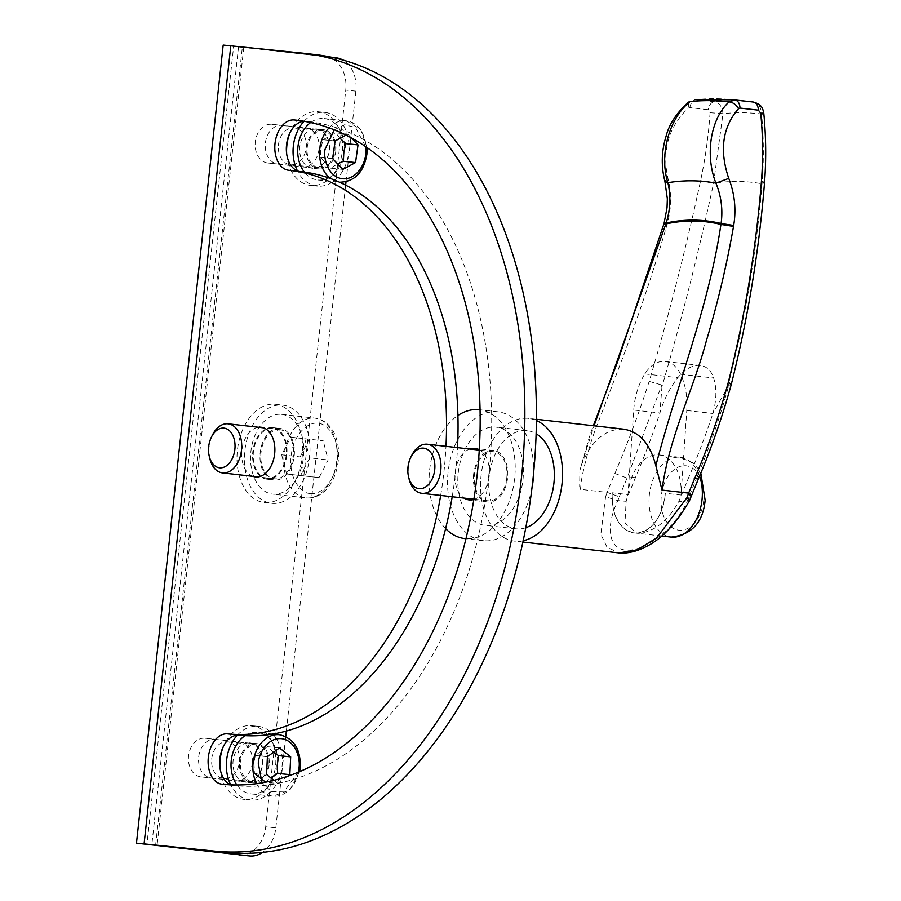 <?xml version="1.0" encoding="UTF-8"?>
<svg xmlns="http://www.w3.org/2000/svg" width="901" height="901" viewBox="0 0 901 901"><rect width="100%" height="100%" fill="white"/><g stroke="black" fill="none" stroke-linecap="round" stroke-linejoin="round"><path stroke-width="0.68" stroke-dasharray="4.5 3.38" d="M252.922 476.347A25.014 16.477 96.5 0 1 241.896 450.241A25.014 16.477 96.5 0 1 258.486 427.254M272.507 428.538A25.014 16.477 -83.5 0 0 253.429 451.638A25.014 16.477 -83.5 0 0 266.989 478.251A25.014 16.477 -83.5 0 0 267.101 478.262A25.014 16.477 -83.5 0 0 286.191 455.174A25.014 16.477 -83.5 0 0 272.62 428.549A25.014 16.477 -83.5 0 0 272.507 428.538M279.997 428.448A25.938 17.085 -83.5 0 0 260.209 452.403A25.938 17.085 -83.5 0 0 274.276 480.008A25.938 17.085 -83.5 0 0 274.388 480.019A25.938 17.085 -83.5 0 0 294.176 456.075A25.938 17.085 -83.5 0 0 280.11 428.471A25.938 17.085 -83.5 0 0 279.997 428.448M267 479.186A25.938 17.085 96.5 0 1 266.887 479.174A25.938 17.085 96.5 0 1 252.821 451.57A25.938 17.085 96.5 0 1 272.609 427.615A25.938 17.085 96.5 0 1 272.721 427.626A25.938 17.085 96.5 0 1 286.788 455.23A25.938 17.085 96.5 0 1 267 479.186M264.466 502.521A49.409 32.537 -83.5 0 0 302.162 456.897A49.409 32.537 -83.5 0 0 275.368 404.312A49.409 32.537 -83.5 0 0 275.143 404.29A49.409 32.537 -83.5 0 0 237.447 449.914A49.409 32.537 -83.5 0 0 264.241 502.488A49.409 32.537 -83.5 0 0 264.466 502.521M271.854 503.355A49.409 32.537 -83.5 0 0 309.55 457.731A49.409 32.537 -83.5 0 0 282.756 405.146A49.409 32.537 -83.5 0 0 282.531 405.123A49.409 32.537 -83.5 0 0 244.835 450.748A49.409 32.537 -83.5 0 0 271.629 503.332A49.409 32.537 -83.5 0 0 271.854 503.355M237.368 735.16A37.054 27.875 -84.1 0 1 258.125 726.33A37.054 27.875 -84.1 0 1 282.047 766.334A37.054 27.875 -84.1 0 1 250.557 800.054A37.054 27.875 -84.1 0 1 230.712 784.794M219.968 767.629A37.054 27.875 95.9 0 0 222.187 779.196L243.169 781.572A19.766 14.866 95.9 0 0 245.849 782.192A19.766 14.866 95.9 0 0 262.642 764.206A19.766 14.866 95.9 0 0 249.881 742.875A19.766 14.866 95.9 0 0 247.37 742.897L249.971 743.19A19.45 14.641 -84.1 0 1 262.405 764.183A19.45 14.641 -84.1 0 1 245.883 781.888A19.45 14.641 -84.1 0 1 245.77 781.865L243.169 781.572A19.766 14.866 -84.1 0 1 233.089 760.861A19.766 14.866 -84.1 0 1 247.37 742.897L226.388 740.521A37.054 27.875 -84.1 0 1 251.649 725.677A37.054 27.875 -84.1 0 1 275.571 765.67A37.054 27.875 -84.1 0 1 244.081 799.39A37.054 27.875 -84.1 0 1 222.187 779.196L211.138 777.946A19.45 14.641 -84.1 0 1 198.682 757.043A19.45 14.641 -84.1 0 1 215.226 739.259A19.45 14.641 -84.1 0 1 215.339 739.27L226.388 740.521A37.054 27.875 95.9 0 0 223.549 746.141M304.009 121.275A37.054 27.875 -84.1 0 1 324.822 112.4A37.054 27.875 -84.1 0 1 348.743 152.393A37.054 27.875 -84.1 0 1 317.253 186.113A37.054 27.875 -84.1 0 1 297.409 170.852M286.664 153.688A37.054 27.875 95.9 0 0 288.883 165.255L309.854 167.631A19.766 14.866 95.9 0 0 312.546 168.25A19.766 14.866 95.9 0 0 329.338 150.264A19.766 14.866 95.9 0 0 316.578 128.933A19.766 14.866 95.9 0 0 314.066 128.956L316.668 129.248A19.45 14.641 -84.1 0 1 329.102 150.242A19.45 14.641 -84.1 0 1 312.579 167.946A19.45 14.641 -84.1 0 1 312.456 167.935L309.854 167.631A19.766 14.866 -84.1 0 1 299.785 146.919A19.766 14.866 -84.1 0 1 314.066 128.956L293.084 126.579A37.054 27.875 -84.1 0 1 318.346 111.735A37.054 27.875 -84.1 0 1 342.267 151.728A37.054 27.875 -84.1 0 1 310.777 185.448A37.054 27.875 -84.1 0 1 288.883 165.255L277.835 164.005A19.45 14.641 -84.1 0 1 265.378 143.101A19.45 14.641 -84.1 0 1 281.923 125.318A19.45 14.641 -84.1 0 1 282.036 125.329L293.084 126.579A37.054 27.875 95.9 0 0 290.246 132.199M318.988 149.206A19.45 14.641 95.9 0 0 306.543 128.212L271.922 124.293A19.45 14.641 95.9 0 0 271.798 124.282A19.45 14.641 95.9 0 0 255.265 142.065A19.45 14.641 95.9 0 0 267.721 162.968L302.342 166.888A19.45 14.641 95.9 0 0 302.466 166.91A19.45 14.641 95.9 0 0 318.988 149.206M252.291 763.147A19.45 14.641 95.9 0 0 239.846 742.154L205.225 738.234A19.45 14.641 95.9 0 0 205.101 738.223A19.45 14.641 95.9 0 0 188.568 755.995A19.45 14.641 95.9 0 0 201.024 776.91L235.645 780.829A19.45 14.641 95.9 0 0 235.769 780.84A19.45 14.641 95.9 0 0 252.291 763.147M279.862 429.676A24.699 16.274 96.5 0 1 279.974 429.698A24.699 16.274 96.5 0 1 293.377 455.985A24.699 16.274 96.5 0 1 274.523 478.791A24.699 16.274 96.5 0 1 274.411 478.78A24.699 16.274 96.5 0 1 261.02 452.493A24.699 16.274 96.5 0 1 279.862 429.676M281.529 414.336A40.14 26.444 96.5 0 1 281.709 414.347A40.14 26.444 96.5 0 1 303.479 457.077A40.14 26.444 96.5 0 1 272.857 494.142A40.14 26.444 96.5 0 1 272.676 494.12A40.14 26.444 96.5 0 1 250.906 451.401A40.14 26.444 96.5 0 1 281.529 414.336M269.117 764.87A19.766 14.866 -84.1 0 1 252.325 782.856A19.766 14.866 -84.1 0 1 239.565 761.525A19.766 14.866 -84.1 0 1 256.357 743.539A19.766 14.866 -84.1 0 1 269.117 764.87M245.106 735.667A30.882 23.235 -84.1 0 1 257.495 732.479A30.882 23.235 -84.1 0 1 277.429 765.816A30.882 23.235 -84.1 0 1 251.188 793.916A30.882 23.235 -84.1 0 1 236.918 784.996M335.814 150.929A19.766 14.866 -84.1 0 1 319.022 168.915A19.766 14.866 -84.1 0 1 306.261 147.584A19.766 14.866 -84.1 0 1 323.054 129.598A19.766 14.866 -84.1 0 1 335.814 150.929M310.597 122.559A30.882 23.235 -84.1 0 1 324.191 118.538A30.882 23.235 -84.1 0 1 344.126 151.875A30.882 23.235 -84.1 0 1 317.884 179.975A30.882 23.235 -84.1 0 1 304.38 172.08M268.194 764.769A18.527 13.943 95.9 0 0 256.233 744.767A18.527 13.943 95.9 0 0 240.488 761.627A18.527 13.943 95.9 0 0 252.449 781.629A18.527 13.943 95.9 0 0 268.194 764.769M239.463 761.818A18.527 13.943 95.9 0 0 227.502 741.816A18.527 13.943 95.9 0 0 211.758 758.676A18.527 13.943 95.9 0 0 223.718 778.678A18.527 13.943 95.9 0 0 239.463 761.818M334.89 150.827A18.527 13.943 95.9 0 0 322.93 130.825A18.527 13.943 95.9 0 0 307.185 147.685A18.527 13.943 95.9 0 0 319.145 167.687A18.527 13.943 95.9 0 0 334.89 150.827M306.16 147.877A18.527 13.943 95.9 0 0 294.199 127.874A18.527 13.943 95.9 0 0 278.454 144.734A18.527 13.943 95.9 0 0 290.415 164.737A18.527 13.943 95.9 0 0 306.16 147.877M319.089 477.598L286.608 473.982L281.653 454.802L290.708 437.154L323.189 440.769L309.178 439.249L300.123 456.897L305.079 476.077L319.089 477.598L328.144 459.949L323.189 440.769M287.464 776.392L277.767 783.476L265.626 782.226L270.672 777.788M273.566 752.222L267.338 746.659L255.276 755.466L254.014 763.034L254.409 773.249L266.55 774.5M345.95 135.105L347.809 134.103L335.668 132.852L322.963 139.723L320.722 149.104L320.474 157.371L330.69 168.149L337.593 163.869M440.668 495.449A283.455 186.71 -83.5 0 0 445.984 446.333M230.881 784.861A25.318 16.68 -83.5 0 0 233.607 785.526A25.318 16.68 -83.5 0 0 233.719 785.548A334.102 220.069 -83.5 0 0 488.601 477.012A334.102 220.069 -83.5 0 0 307.421 121.421A334.102 220.069 -83.5 0 0 305.889 121.263A25.318 16.68 -83.5 0 0 303.828 121.241M299.898 171.539A25.318 16.68 -83.5 0 0 300.303 171.595A25.318 16.68 -83.5 0 0 300.416 171.607L288.872 170.3M452.201 496.755A283.455 186.71 -83.5 0 0 457.517 447.639M301.711 171.742A283.455 186.71 -83.5 0 0 300.416 171.607M223.189 45.05L233.652 46.311L146.942 844.428M314.99 54.544A401.418 264.41 -83.5 0 0 313.154 54.342L238.54 46.717L332.199 57.371M336.107 57.81L233.652 46.311M239.655 854.925A30.882 23.235 95.9 0 0 265.705 826.814L275.83 827.85A30.882 23.235 -84.1 0 1 262.461 852.436M275.83 827.85L285.741 736.534M286.338 731.083L345.635 185.189M346.007 181.833L355.861 91.125A30.882 23.235 95.9 0 0 342.943 60.04M325.993 56.774A30.882 23.235 -84.1 0 1 345.747 90.089L265.705 826.814M209.832 458.62A24.699 16.274 96.5 0 1 212.523 434.89M277.767 783.476L273.915 780.39M347.809 134.103L351.525 138.022M286.608 473.982L305.079 476.077M281.653 454.802L300.123 456.897M290.708 437.154L309.178 439.249M304.718 438.686L309.674 457.854L328.144 459.949M309.674 457.854L300.619 475.503M267.338 746.659L279.479 747.898M255.276 755.466L267.417 756.716M322.963 139.723L335.104 140.973M320.474 157.371L332.615 158.61M330.69 168.149L342.83 169.388M340.015 138.315L335.668 132.852M612.263 492.791A40.14 26.444 -83.5 0 0 634.259 532.919A40.14 26.444 -83.5 0 0 634.45 532.942A40.14 26.444 -83.5 0 0 636.072 533.032L634.439 532.942C619.088 529.574 611.689 516.194 612.263 492.791L627.997 494.57L633.73 410.034A57.045 37.572 96.5 0 1 644.812 373.915A35.116 23.133 96.5 0 1 665.152 361.47A35.116 23.133 96.5 0 1 680.593 374.242A57.045 37.572 96.5 0 1 686.765 410.518L681.032 495.043A40.14 26.444 -83.5 0 0 659.036 454.926A40.14 26.444 -83.5 0 0 628.211 492.115A40.14 26.444 -83.5 0 0 627.997 494.57L626.15 501.283L624.956 523.053L636.861 533.212L638.708 533.324C654.396 531.691 667.72 521.172 678.678 501.767L681.516 495.1L665.298 493.275L665.096 495.73A40.14 26.444 -83.5 0 0 665.298 493.275M636.072 533.032A40.14 26.444 -83.5 0 0 665.084 495.73C661.3 518.841 651.626 531.275 636.072 533.032L638.708 533.324M634.439 532.942L636.861 533.212M623.593 429.158C605.404 428.651 591.349 440.6 581.415 465.006L579.872 470.502L579.658 486.765L580.435 489.344L607.094 492.385L605.585 496.789L617.827 500.596C605.54 526.466 607.927 549.734 627.479 550.241C647.718 550.151 675.874 527.006 687.238 501.226L696.372 478.713L688.623 477.71A748.911 562.168 90.5 0 0 712.928 413.48C716.599 400.1 716.836 388.275 713.626 377.981C711.689 372.079 708.434 368.205 703.861 366.347L698.669 365.344C691.517 365.457 684.58 369.556 677.845 377.654C669.736 387.959 663.755 399.74 659.892 412.996A748.911 562.168 -89.5 0 1 635.588 477.215L628.47 494.626M689.513 500.618L678.678 501.767M681.516 495.1L688.623 477.71M691.168 496.53L688.758 497.431M523.199 540.713A61.752 40.68 96.5 0 1 514.595 541.118A61.752 40.68 96.5 0 1 481.078 475.604A61.752 40.68 96.5 0 1 528.493 418.391A61.752 40.68 96.5 0 1 536.365 420.508M581.415 465.006L594.052 425.813M605.585 496.789L600.832 534.361L607.026 547.234L619.1 552.955M580.435 489.344L581.472 480.098C585.594 458.327 591.968 436.996 600.584 416.082L624.156 353.947C639.811 312.095 654.002 269.388 666.706 225.802L666.988 224.845C671.504 208.795 671.774 193.129 667.799 177.835C661.965 149.746 668.801 126.5 688.308 108.097L689.817 107.602L708.186 109.685L710.067 112.715C708.546 135.488 705.393 158.126 700.606 180.617C686.044 248.304 668.891 315.237 649.17 381.393C638.989 413.041 627.558 443.731 614.876 473.453L607.094 492.385L619.28 496.789L617.827 500.596L626.15 501.283M525.801 527.727A49.409 32.537 96.5 0 1 515.98 528.842A49.409 32.537 96.5 0 1 489.175 476.426A49.409 32.537 96.5 0 1 527.108 430.655A49.409 32.537 96.5 0 1 536.095 433.741M458.237 472.924A49.409 32.537 96.5 0 1 496.169 427.153A49.409 32.537 96.5 0 1 522.985 479.569A49.409 32.537 96.5 0 1 485.053 525.339A49.409 32.537 96.5 0 1 458.237 472.924M710.067 112.715L722.962 113.661L713.536 183.331C698.669 252.449 681.471 320.193 661.953 386.563L661.773 385.009L627.04 478.082L619.28 496.789M688.488 102.083L688.308 108.097M667.799 177.835L664.893 181.259M666.988 224.845L664.127 223.11M686.765 410.518L712.928 413.48L727.614 387.171C744.924 320.779 756.401 252.978 762.032 183.77C763.913 160.693 763.755 137.436 761.582 114.01L763.8 113.368M694.513 99.583L714.358 101.678C719.494 102.849 722.354 106.847 722.962 113.661A390.448 257.179 96.5 0 1 761.582 114.01C761.187 107.196 758.439 103.21 753.315 102.027M531.883 488.669A64.838 42.707 96.5 0 1 483.308 540.679A64.838 42.707 96.5 0 1 448.124 471.887A64.838 42.707 96.5 0 1 497.915 411.813A64.838 42.707 96.5 0 1 533.64 472.552M445.623 528.639A64.838 42.707 96.5 0 1 429.653 469.793A64.838 42.707 96.5 0 1 457.911 415.496M497.915 411.813L480.03 409.786A64.838 42.707 96.5 0 1 514.629 478.51A64.838 42.707 96.5 0 1 465.997 538.697M473.847 499.503A25.938 17.085 -83.5 0 0 489.142 475.897A25.938 17.085 -83.5 0 0 479.276 449.712M469.748 449.025A25.938 17.085 -83.5 0 0 455.14 472.417A25.938 17.085 -83.5 0 0 464.184 498.118M473.611 474.5A25.938 17.085 -83.5 0 0 487.689 502.015A25.938 17.085 -83.5 0 0 507.601 477.992A25.938 17.085 -83.5 0 0 493.534 450.477A25.938 17.085 -83.5 0 0 473.611 474.5M506.801 477.902A24.699 16.274 96.5 0 1 487.824 500.787A24.699 16.274 96.5 0 1 474.422 474.59A24.699 16.274 96.5 0 1 493.388 451.705A24.699 16.274 96.5 0 1 506.801 477.902M409.088 479.028A24.699 16.274 96.5 0 1 408.401 467.112A24.699 16.274 96.5 0 1 411.78 455.298M649.17 381.393L661.773 385.009M698.861 477.789L696.372 478.713C709.087 448.709 719.876 417.681 728.718 385.628L731.184 384.727M727.614 387.171L728.718 385.628M614.876 473.453L627.04 478.082L635.588 477.215M661.953 386.563L659.892 412.996L633.73 410.034M310.327 493.421C316.927 495.516 334.068 486.653 337.199 460.794C339.7 434.856 324.833 422.715 317.929 423.425C311.341 421.33 294.188 430.182 291.068 456.052C288.568 481.99 303.434 494.131 310.327 493.421M281.709 414.347L314.956 418.12C352.1 424.146 342.763 500.449 306.126 497.915A40.14 26.444 -83.5 0 0 336.726 460.839A40.14 26.444 -83.5 0 0 314.956 418.12A40.14 26.444 -83.5 0 0 314.776 418.098A40.14 26.444 -83.5 0 0 284.153 455.163A40.14 26.444 -83.5 0 0 305.923 497.893A40.14 26.444 -83.5 0 0 306.103 497.915L272.676 494.12M279.344 734.72A30.882 23.235 -84.1 0 1 299.278 768.057A30.882 23.235 -84.1 0 1 273.048 796.157A30.882 23.235 -84.1 0 1 256.627 783.69M334.215 129.834L344.565 124.755L355.602 127.537L365.671 146.717M329 127.863A30.882 23.235 -84.1 0 1 346.04 120.779A30.882 23.235 -84.1 0 1 365.975 154.116A30.882 23.235 -84.1 0 1 339.733 182.216M316.668 129.248L306.543 128.212M249.971 743.19L239.846 742.154M297.398 120.295L305.889 121.263M233.719 785.548L222.187 784.23M301.621 53.035L313.154 54.342M155.636 845.194L242.346 47.077M243.766 47.348L157.078 845.341M355.861 91.125L345.747 90.089M205.225 738.234L215.339 739.27M201.024 776.91L211.138 777.946M235.645 780.829L245.77 781.865M271.922 124.293L282.036 125.329M267.721 162.968L277.835 164.005M302.342 166.888L312.456 167.935M317.884 179.975L339.395 182.182A30.882 23.235 -84.1 0 1 330.611 178.601M298.197 772.326L284.243 791.281L271.561 791.641L262.022 782.879M703.76 500.168A32.402 21.342 -83.5 0 0 686.033 465.783A32.402 21.342 -83.5 0 0 661.3 495.809A32.402 21.342 -83.5 0 0 679.027 530.193A32.402 21.342 -83.5 0 0 703.76 500.168M699.581 476.1A40.14 26.444 -83.5 0 0 680.21 457.325A40.14 26.444 -83.5 0 0 649.396 494.514A40.14 26.444 -83.5 0 0 671.177 537.097M663.857 224.056L666.706 225.802M700.606 180.617L713.536 183.331A321.511 211.78 96.5 0 1 750.927 182.182A321.511 211.78 96.5 0 1 762.032 183.77L764.521 182.768M689.817 107.602C690.752 102.917 692.801 100.248 695.989 99.594A401.418 264.41 96.5 0 1 733.605 99.797M751.975 101.869A401.418 264.41 -83.5 0 0 714.358 101.678C711.171 102.331 709.121 105 708.186 109.685M680.593 374.242L713.626 377.981M644.812 373.915L677.845 377.654M367.056 147.674L360.659 129.384L346.04 120.779L324.191 118.538M266.989 478.251L255.445 476.944M266.887 479.174L274.276 480.008M275.368 404.312L282.756 405.146M258.125 726.33L251.649 725.677M324.822 112.4L318.346 111.735M279.974 429.698L263.61 427.84M252.325 782.856L245.849 782.192M272.924 734.056L257.495 732.479M319.022 168.915L312.546 168.25M256.233 744.767L227.502 741.816M322.93 130.825L294.199 127.874M272.62 428.549L261.076 427.243M288.759 170.278L300.303 171.595M222.063 784.219L233.607 785.526M295.877 120.115L307.421 121.421M238.54 46.717L151.83 844.834M272.721 427.626L280.11 428.471M264.241 502.488L271.629 503.332M205.101 738.223L215.226 739.259M250.557 800.054L244.081 799.39M271.798 124.282L281.923 125.318M317.253 186.113L310.777 185.448M302.466 166.91L312.579 167.946M235.769 780.84L245.883 781.888M274.411 478.78L258.046 476.933M256.357 743.539L249.881 742.875M299.639 771.718L289.908 789.974L273.048 796.157L251.188 793.916M323.054 129.598L316.578 128.933M252.449 781.629L223.718 778.678M319.145 167.687L290.415 164.737M659.036 454.926L680.21 457.325L692.621 462.675L698.185 468.711L700.809 473.149M661.672 536.027L634.259 532.919M536.377 419.28L528.493 418.391M522.907 542.053L514.595 541.118M579.872 470.502L589.198 437.424L593.331 425.734M527.108 430.655L496.169 427.153M515.98 528.842L485.053 525.339M483.308 540.679L465.997 538.719M487.689 502.015L469.218 499.931M493.534 450.477L475.064 448.383M493.388 451.705L479.253 450.095M487.824 500.787L473.892 499.21M665.152 361.47L700.235 365.446"/><path stroke-width="1.35" d="M258.486 427.254A25.014 16.477 96.5 0 1 260.963 427.232A25.014 16.477 96.5 0 1 261.076 427.243A25.014 16.477 96.5 0 1 274.647 453.856A25.014 16.477 96.5 0 1 255.557 476.956A25.014 16.477 96.5 0 1 255.445 476.944A25.014 16.477 96.5 0 1 252.922 476.347M230.712 784.794A37.054 27.875 -84.1 0 1 226.635 760.061A37.054 27.875 -84.1 0 1 237.368 735.16M223.549 746.141A37.054 27.875 95.9 0 0 220.159 759.397A37.054 27.875 95.9 0 0 219.968 767.629M297.409 170.852A37.054 27.875 -84.1 0 1 293.332 146.12A37.054 27.875 -84.1 0 1 304.009 121.275M290.246 132.199A37.054 27.875 95.9 0 0 286.856 145.455A37.054 27.875 95.9 0 0 286.664 153.688M211.431 437.075L212.523 434.89A24.699 16.274 96.5 0 1 227.998 423.808A24.699 16.274 96.5 0 1 228.111 423.819A24.699 16.274 96.5 0 1 241.502 450.106A24.699 16.274 96.5 0 1 222.66 472.924A24.699 16.274 96.5 0 1 222.547 472.912A24.699 16.274 96.5 0 1 209.832 458.62L209.257 456.255A19.968 13.155 96.5 0 1 211.431 437.075A19.968 13.155 96.5 0 1 223.944 428.11A19.968 13.155 96.5 0 1 234.868 449.306A19.968 13.155 96.5 0 1 219.63 467.81A19.968 13.155 96.5 0 1 209.257 456.255M236.918 784.996A30.882 23.235 -84.1 0 1 231.253 760.579A30.882 23.235 -84.1 0 1 245.106 735.667M304.38 172.08A30.882 23.235 -84.1 0 1 297.949 146.638A30.882 23.235 -84.1 0 1 310.597 122.559M270.672 777.788L277.688 773.418L277.181 765.659L278.544 755.624L290.685 756.874L289.829 774.657L287.464 776.392M254.409 773.249L265.626 782.226M337.593 163.869L343.394 161.279L343.833 151.717L345.883 143.631L358.024 144.881L355.535 162.529L342.83 169.388L332.615 158.61L335.104 140.973L345.95 135.105M445.984 446.333A283.455 186.71 -83.5 0 0 290.178 170.435A283.455 186.71 -83.5 0 0 288.872 170.3A25.318 16.68 96.5 0 1 288.759 170.278A25.318 16.68 96.5 0 1 275.03 143.338A25.318 16.68 96.5 0 1 294.345 119.957A334.102 220.069 96.5 0 1 295.877 120.115A334.102 220.069 96.5 0 1 477.068 475.705A334.102 220.069 96.5 0 1 222.187 784.23A25.318 16.68 96.5 0 1 222.063 784.219A25.318 16.68 96.5 0 1 208.334 757.279A25.318 16.68 96.5 0 1 227.649 733.887A283.455 186.71 -83.5 0 0 440.668 495.449M144.092 843.888L214.911 851.152A401.418 264.41 -83.5 0 0 521.15 480.47A401.418 264.41 -83.5 0 0 303.446 53.227A401.418 264.41 -83.5 0 0 301.621 53.035L223.189 45.05L136.479 843.167L144.092 843.888L230.802 45.771M303.828 121.241A25.318 16.68 -83.5 0 0 286.45 145.894A25.318 16.68 -83.5 0 0 299.898 171.539M227.649 733.887L239.193 735.205A283.455 186.71 -83.5 0 0 452.201 496.755M457.517 447.639A283.455 186.71 -83.5 0 0 301.711 171.742L290.178 170.435M239.193 735.205A25.318 16.68 -83.5 0 0 220.171 756.48A25.318 16.68 -83.5 0 0 230.881 784.861M214.911 851.152L151.83 844.834L249.408 855.927L136.479 843.167M332.199 57.371L336.107 57.81A30.882 23.235 95.9 0 1 342.943 60.04M226.455 852.459A401.418 264.41 -83.5 0 0 532.694 481.776A401.418 264.41 -83.5 0 0 314.99 54.544L303.446 53.227M262.461 852.436A30.882 23.235 -84.1 0 1 249.588 855.95A30.882 23.235 -84.1 0 1 249.408 855.927M285.741 736.534L286.338 731.083M345.635 185.189L346.007 181.833M273.915 780.39L266.55 774.5L267.417 756.716L279.479 747.898L290.685 756.874M351.525 138.022L358.024 144.881M289.829 774.657L277.688 773.418M278.544 755.624L273.566 752.222M343.394 161.279L355.535 162.529M345.883 143.631L340.015 138.315M689.513 500.618L687.069 497.532L688.634 493.106L691.168 496.507L689.513 500.618C675.48 525.035 660.039 540.825 643.179 547.977C632.254 553.541 620.181 553.518 619.1 552.955L637.12 549.847L656.581 538.032L687.069 497.532M536.365 420.508A61.752 40.68 96.5 0 1 562.01 483.905A61.752 40.68 96.5 0 1 523.199 540.713M662.01 490.088C669.173 436.253 693.218 390.696 706.474 340.387C717.703 303.13 726.713 265.142 733.527 226.41L733.684 225.453C736.331 209.392 734.687 193.704 728.751 178.387C719.223 150.264 722.512 126.996 738.617 108.559L740.025 108.064L758.394 110.147L760.726 113.177C762.922 136.028 763.158 158.689 761.435 181.169C755.984 249.318 744.958 316.296 728.357 382.125C719.629 413.829 708.997 444.531 696.45 474.208L688.634 493.106L662.01 490.088L655.849 465.693C650.207 443.866 639.451 431.692 623.593 429.158L536.377 419.28M594.052 425.813L666.199 222.975C670.434 209.212 670.986 195.776 667.855 182.689C659.07 154.769 669.004 118.222 690.189 101.543L688.488 102.083C676.471 112.963 668.97 124.462 665.985 136.58C661.435 151.379 661.075 166.268 664.893 181.259L667.855 182.689A316.961 208.784 96.5 0 1 715.923 183.128C721.273 196.238 722.996 209.696 721.093 223.482L720.935 224.428C708.501 308.221 677.687 381.664 655.849 465.693M536.095 433.741A49.409 32.537 96.5 0 1 553.924 483.071A49.409 32.537 96.5 0 1 525.801 527.727M664.893 181.259L667.348 198.828L667.033 207.714L664.127 223.11L666.199 222.975A278.037 183.14 96.5 0 1 705.1 220.745A278.037 183.14 96.5 0 1 721.093 223.482L733.684 225.453M728.751 178.387L715.923 183.128C704.841 155.186 710.438 118.605 729.078 101.892A398.816 262.698 -83.5 0 0 690.189 101.543L688.488 102.083M738.617 108.559C736.016 104.493 732.828 102.275 729.078 101.892L734.946 99.955C738.043 100.664 739.732 103.367 740.025 108.064M761.582 114.01C764.769 113.38 764.487 113.109 760.726 113.177M764.521 182.768C766.278 159.792 766.041 136.659 763.8 113.368C762.832 110.17 763.395 104.831 753.371 102.038L734.946 99.955A401.418 264.41 96.5 0 0 733.605 99.797L751.975 101.869A401.418 264.41 -83.5 0 1 753.315 102.027C756.412 102.737 758.101 105.451 758.394 110.147M533.64 472.552A64.838 42.707 96.5 0 1 533.099 480.605A64.838 42.707 96.5 0 1 531.883 488.669M457.911 415.496A64.838 42.707 96.5 0 1 479.445 409.718A64.838 42.707 96.5 0 1 480.03 409.797L479.445 409.718M465.997 538.697A64.838 42.707 96.5 0 1 464.837 538.584A64.838 42.707 96.5 0 1 445.623 528.639M479.276 449.712A25.938 17.085 -83.5 0 0 475.064 448.383A25.938 17.085 -83.5 0 0 469.748 449.025M464.184 498.118A25.938 17.085 -83.5 0 0 469.218 499.931A25.938 17.085 -83.5 0 0 473.847 499.503M410.788 457.291L411.78 455.298A24.699 16.274 96.5 0 1 427.367 444.227A24.699 16.274 96.5 0 1 440.769 470.423A24.699 16.274 96.5 0 1 421.803 493.309A24.699 16.274 96.5 0 1 409.088 479.028L408.57 476.866A20.374 13.425 96.5 0 1 407.995 467.033A20.374 13.425 96.5 0 1 410.788 457.291A20.374 13.425 96.5 0 1 426.86 449.149A20.374 13.425 96.5 0 1 434.71 469.77A20.374 13.425 96.5 0 1 422.513 488.376A20.374 13.425 96.5 0 1 408.57 476.866M728.357 382.125L731.184 384.727C722.354 416.746 711.576 447.774 698.861 477.789L691.168 496.519M262.022 782.879L258.305 763.384C258.35 755.387 266.482 737.333 281.551 738.674C296.553 740.746 300.607 760.174 298.941 767.99L298.197 772.326M256.627 783.69A30.882 23.235 -84.1 0 1 253.113 762.82A30.882 23.235 -84.1 0 1 279.344 734.72L272.924 734.056M365.671 146.717L365.637 154.048C365.592 162.045 357.46 180.099 342.38 178.758C327.39 176.686 323.324 157.258 325.002 149.442L334.215 129.834M330.611 178.601A30.882 23.235 -84.1 0 1 319.799 148.879A30.882 23.235 -84.1 0 1 329 127.863M294.345 119.957L297.398 120.295M339.733 182.216A30.882 23.235 -84.1 0 1 339.384 182.171L339.733 182.216C354.679 181.72 363.734 172.384 366.887 154.195L367.056 147.674M700.809 473.149L705.145 500.292C702.983 522.535 691.664 534.811 671.177 537.097A40.14 26.444 -83.5 0 0 702.003 499.909A40.14 26.444 -83.5 0 0 699.581 476.1M593.331 425.734L617.669 361.549L663.857 224.056L665.918 223.921A277.091 182.52 96.5 0 1 704.841 221.657A277.091 182.52 96.5 0 1 720.935 224.428L733.527 226.41M761.435 181.169L764.521 182.757C758.957 251.627 747.841 318.943 731.195 384.716M696.45 474.208L698.861 477.789M299.639 771.718L300.191 768.136C300.979 749.441 294.03 738.302 279.344 734.72M263.61 427.84L228.111 423.819M239.475 854.914L249.588 855.95M258.046 476.933L222.547 472.912M671.177 537.097L661.672 536.027M619.1 552.955L522.907 542.053M664.127 223.11L663.857 224.056M753.371 102.038L751.975 101.869M733.605 99.797L694.513 99.583M465.997 538.719L464.837 538.584M479.253 450.095L427.367 444.227M473.892 499.21L421.803 493.309"/></g></svg>
